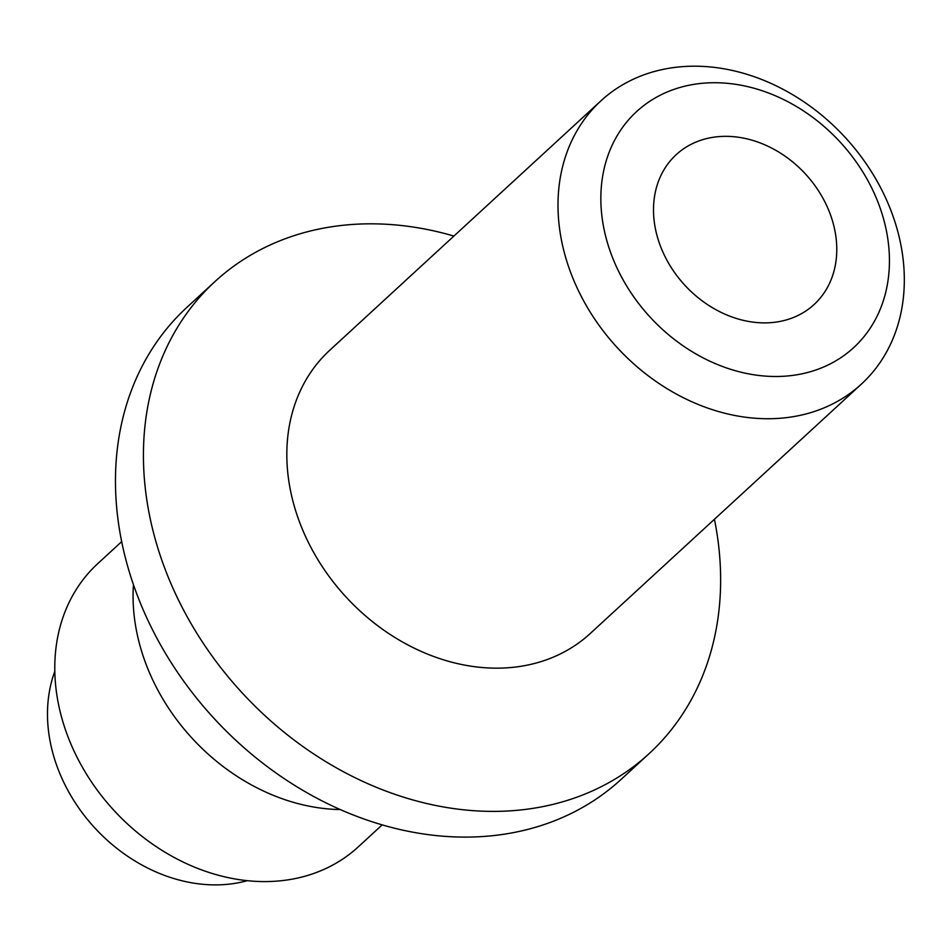 <?xml version="1.0" encoding="UTF-8"?>
<svg xmlns="http://www.w3.org/2000/svg" width="951" height="951" viewBox="0 0 951 951"><rect width="100%" height="100%" fill="white"/><g stroke="black" fill="none" stroke-linecap="round" stroke-linejoin="round"><path stroke-width="1.43" d="M728.359 136.373A101.816 82.036 -132.6 0 1 824.767 201.671A101.816 82.036 -132.6 0 1 814.068 304.546A101.816 82.036 -132.6 0 1 684.756 285.145A101.816 82.036 -132.6 0 1 676.209 154.668A101.816 82.036 -132.6 0 1 728.359 136.373M718.718 82.785A160.339 129.193 47.4 0 0 635.494 299.268A160.339 129.193 47.4 0 0 881.208 306.769A160.339 129.193 47.4 0 0 718.718 82.785M699.46 66.273A192.411 155.037 -132.6 0 1 881.636 189.677A192.411 155.037 -132.6 0 1 861.416 384.073A192.411 155.037 -132.6 0 1 617.056 347.424A192.411 155.037 -132.6 0 1 600.901 100.854A192.411 155.037 -132.6 0 1 699.46 66.273M861.416 384.073L590.238 633.509A192.411 155.037 -132.6 0 1 345.879 596.848A192.411 155.037 -132.6 0 1 329.735 350.277L600.901 100.854M714.427 519.282A320.677 258.399 -132.6 0 1 649.117 753.632A320.677 258.399 -132.6 0 1 241.851 692.53A320.677 258.399 -132.6 0 1 214.938 281.579A320.677 258.399 -132.6 0 1 379.187 223.949A320.677 258.399 -132.6 0 1 453.912 236.05M649.117 753.632L621.158 779.345A320.677 258.399 -132.6 0 1 213.892 718.243A320.677 258.399 -132.6 0 1 186.978 307.292L214.938 281.579M340.292 809.563A192.411 155.037 -132.6 0 1 133.437 584.663M382.183 824.874L358.206 846.925A192.411 155.037 -132.6 0 1 113.835 810.264A192.411 155.037 -132.6 0 1 97.691 563.693L121.669 541.642M247.367 880.674A153.931 124.034 -132.6 0 1 94.72 827.845A153.931 124.034 -132.6 0 1 54.813 671.335"/></g></svg>
